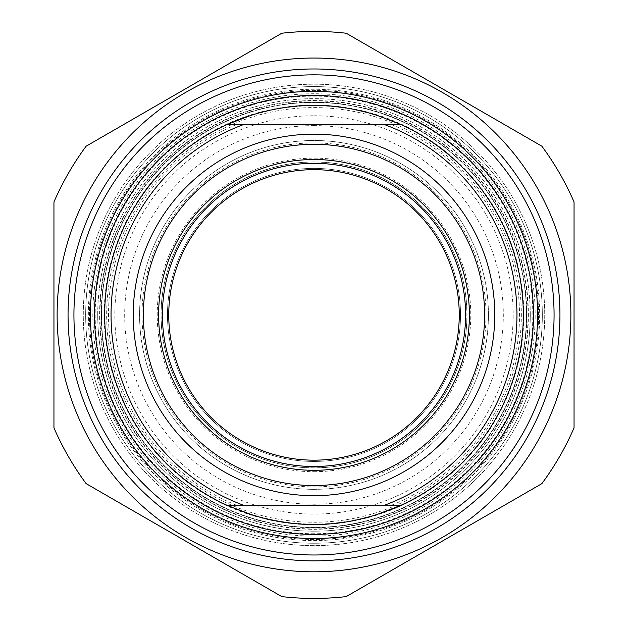 <?xml version="1.0" encoding="UTF-8"?>
<svg xmlns="http://www.w3.org/2000/svg" width="628" height="628" viewBox="0 0 628 628"><rect width="100%" height="100%" fill="white"/><g stroke="black" fill="none" stroke-linecap="round" stroke-linejoin="round"><path stroke-width="0.47" stroke-dasharray="3.14 2.35" d="M544.719 314.918A230.719 230.719 0 0 1 314 545.638A230.719 230.719 0 0 1 83.281 314.918A230.719 230.719 0 0 1 314 84.199A230.719 230.719 0 0 1 544.719 314.918A230.719 230.719 0 0 0 198.636 115.105A230.719 230.719 0 0 0 198.636 514.732A230.719 230.719 0 0 0 544.719 314.918A230.719 230.719 0 0 0 198.636 115.105A230.719 230.719 0 0 0 198.636 514.732A230.719 230.719 0 0 0 544.719 314.918M53.953 201.973A283.518 283.518 0 0 1 86.162 146.183L281.791 33.237A283.518 283.518 0 0 1 346.209 33.237L541.838 146.183A283.518 283.518 0 0 1 574.047 201.973L574.047 427.864A283.518 283.518 0 0 1 541.838 483.654L346.209 596.6A283.518 283.518 0 0 1 281.791 596.6L86.162 483.654A283.518 283.518 0 0 1 53.953 427.864L53.953 201.973M314 58.043A256.876 256.876 0 0 1 536.461 443.36A256.876 256.876 0 0 1 91.539 443.36A256.876 256.876 0 0 1 314 58.043M314 527.394A212.484 212.484 0 0 0 498.012 208.677A212.484 212.484 0 0 0 129.988 208.677A212.484 212.484 0 0 0 314 527.394A212.484 212.484 0 0 1 101.516 314.918A212.484 212.484 0 0 1 314 102.435A212.484 212.484 0 0 1 526.484 314.918A212.484 212.484 0 0 1 314 527.394A212.484 212.484 0 0 1 101.516 314.918A212.484 212.484 0 0 1 314 102.435A212.484 212.484 0 0 1 526.484 314.918A212.484 212.484 0 0 1 314 527.394M314 533.737A218.819 218.819 0 0 1 124.493 205.505A218.819 218.819 0 0 1 503.507 205.505A218.819 218.819 0 0 1 314 533.737M251.467 514.67A209.312 209.312 0 0 1 251.467 115.167M376.533 115.167A209.312 209.312 0 0 1 376.533 514.67M401.198 124.634L226.802 124.634L401.198 124.634C343.069 99.436 284.931 99.436 226.802 124.634L401.198 124.634A209.312 209.312 0 0 1 401.198 505.195L226.802 505.195C284.931 530.401 343.069 530.401 401.198 505.195M459.249 314.918A145.249 145.249 0 0 1 241.38 440.707A145.249 145.249 0 0 1 241.38 189.13A145.249 145.249 0 0 1 459.249 314.918M314 144.299A170.62 170.62 0 0 1 484.62 314.918A170.62 170.62 0 0 1 314 485.538A170.62 170.62 0 0 1 143.38 314.918A170.62 170.62 0 0 1 314 144.299M161.145 314.918A152.855 152.855 0 0 1 390.428 182.536A152.855 152.855 0 0 1 390.428 447.301A152.855 152.855 0 0 1 161.145 314.918M460.512 314.918A146.512 146.512 0 0 0 314 168.398A146.512 146.512 0 0 0 167.488 314.918A146.512 146.512 0 0 0 314 461.431A146.512 146.512 0 0 0 460.512 314.918A146.512 146.512 0 0 1 240.744 441.806A146.512 146.512 0 0 1 240.744 188.031A146.512 146.512 0 0 1 460.512 314.918M90.424 314.918A223.576 223.576 0 0 0 425.792 508.547A223.576 223.576 0 0 0 425.792 121.29A223.576 223.576 0 0 0 90.424 314.918M73.931 314.918A240.069 240.069 0 0 1 314 74.85A240.069 240.069 0 0 1 554.069 314.918A240.069 240.069 0 0 1 314 554.987A240.069 240.069 0 0 1 73.931 314.918M391.621 505.195A205.505 205.505 0 0 0 391.621 124.634M236.379 124.634A205.505 205.505 0 0 0 236.379 505.195M314 142.925A171.994 171.994 0 0 1 462.954 400.915A171.994 171.994 0 0 1 165.046 400.915A171.994 171.994 0 0 1 314 142.925M226.802 505.195A209.312 209.312 0 0 1 226.802 124.634M314 105.606A209.312 209.312 0 0 0 104.688 314.918A209.312 209.312 0 0 0 314 524.223A209.312 209.312 0 0 0 523.312 314.918A209.312 209.312 0 0 0 314 105.606M538.534 314.918A224.534 224.534 0 0 0 201.737 120.466A224.534 224.534 0 0 0 201.737 509.371A224.534 224.534 0 0 0 538.534 314.918A224.534 224.534 0 0 1 201.737 509.371A224.534 224.534 0 0 1 201.737 120.466A224.534 224.534 0 0 1 538.534 314.918M139.573 314.918A174.427 174.427 0 0 1 314 140.491A174.427 174.427 0 0 1 488.427 314.918A174.427 174.427 0 0 1 314 489.345A174.427 174.427 0 0 1 139.573 314.918A174.427 174.427 0 0 0 314 489.345A174.427 174.427 0 0 0 488.427 314.918A174.427 174.427 0 0 0 314 140.491A174.427 174.427 0 0 0 139.573 314.918M314 467.884A152.965 152.965 0 0 1 181.523 238.436A152.965 152.965 0 0 1 446.477 238.436A152.965 152.965 0 0 1 314 467.884A152.965 152.965 0 0 0 466.965 314.918A152.965 152.965 0 0 0 314 161.953A152.965 152.965 0 0 0 161.035 314.918A152.965 152.965 0 0 0 314 467.884M314 471.691A156.772 156.772 0 0 0 449.766 236.528A156.772 156.772 0 0 0 178.234 236.528A156.772 156.772 0 0 0 314 471.691M484.62 314.918A170.62 170.62 0 0 1 228.694 462.679A170.62 170.62 0 0 1 228.694 167.158A170.62 170.62 0 0 1 484.62 314.918M542.333 314.918A228.333 228.333 0 0 0 314 86.578A228.333 228.333 0 0 0 85.667 314.918A228.333 228.333 0 0 0 314 543.251A228.333 228.333 0 0 0 542.333 314.918A228.333 228.333 0 0 1 314 543.251A228.333 228.333 0 0 1 85.667 314.918A228.333 228.333 0 0 1 314 86.578A228.333 228.333 0 0 1 542.333 314.918M530.283 314.918A216.283 216.283 0 0 0 205.858 127.61A216.283 216.283 0 0 0 205.858 502.227A216.283 216.283 0 0 0 530.283 314.918M539.648 314.918A225.648 225.648 0 0 1 201.172 510.336A225.648 225.648 0 0 1 201.172 119.501A225.648 225.648 0 0 1 539.648 314.918M314 125.608A189.311 189.311 0 0 0 150.053 409.574A189.311 189.311 0 0 0 477.947 409.574A189.311 189.311 0 0 0 314 125.608M314 115.764A199.155 199.155 0 0 1 513.155 314.918A199.155 199.155 0 0 1 314 514.073A199.155 199.155 0 0 1 114.846 314.918A199.155 199.155 0 0 1 314 115.764M526.814 314.918A212.814 212.814 0 0 0 314 102.105A212.814 212.814 0 0 0 101.187 314.918A212.814 212.814 0 0 0 314 527.732A212.814 212.814 0 0 0 526.814 314.918M314 100.873A214.038 214.038 0 0 1 499.362 421.938A214.038 214.038 0 0 1 128.638 421.938A214.038 214.038 0 0 1 314 100.873M314 100.535A214.384 214.384 0 0 1 499.66 422.11A214.384 214.384 0 0 1 128.34 422.11A214.384 214.384 0 0 1 314 100.535M97.74 314.918A216.26 216.26 0 0 1 314 98.659A216.26 216.26 0 0 1 530.26 314.918A216.26 216.26 0 0 1 314 531.178A216.26 216.26 0 0 1 97.74 314.918M314 93.737A221.182 221.182 0 0 0 122.452 425.509A221.182 221.182 0 0 0 505.548 425.509A221.182 221.182 0 0 0 314 93.737M104.209 314.918A209.791 209.791 0 0 0 314 524.71A209.791 209.791 0 0 0 523.791 314.918A209.791 209.791 0 0 0 314 105.127A209.791 209.791 0 0 0 104.209 314.918M314 107.592A207.326 207.326 0 0 1 493.553 418.578A207.326 207.326 0 0 1 134.447 418.578A207.326 207.326 0 0 1 314 107.592M314 134.149A180.77 180.77 0 0 0 157.455 405.303A180.77 180.77 0 0 0 470.545 405.303A180.77 180.77 0 0 0 314 134.149"/><path stroke-width="0.94" d="M68.052 314.918A245.948 245.948 0 0 0 436.97 527.913A245.948 245.948 0 0 0 436.97 101.924A245.948 245.948 0 0 0 68.052 314.918M314 58.043A256.876 256.876 0 0 0 91.539 443.36A256.876 256.876 0 0 0 536.461 443.36A256.876 256.876 0 0 0 314 58.043M86.162 146.183A283.518 283.518 0 0 0 53.953 201.973L53.953 427.864A283.518 283.518 0 0 0 86.162 483.654L281.791 596.6A283.518 283.518 0 0 0 346.209 596.6L541.838 483.654A283.518 283.518 0 0 0 574.047 427.864L574.047 201.973A283.518 283.518 0 0 0 541.838 146.183L346.209 33.237A283.518 283.518 0 0 0 281.791 33.237L86.162 146.183M401.198 124.634L376.533 115.167C355.377 108.613 334.536 105.308 314 105.253C293.464 105.308 272.623 108.613 251.467 115.167L226.802 124.634A209.312 209.312 0 0 0 226.802 505.195L401.198 505.195A209.312 209.312 0 0 0 401.198 124.634L226.802 124.634M226.802 505.195L251.467 514.67C293.158 527.85 334.842 527.85 376.533 514.67L401.198 505.195M384.626 124.634A202.97 202.97 0 0 1 384.626 505.195M459.249 314.918A145.249 145.249 0 0 1 314 460.167A145.249 145.249 0 0 1 168.751 314.918A145.249 145.249 0 0 1 314 169.67A145.249 145.249 0 0 1 459.249 314.918M162.409 314.918A151.591 151.591 0 0 0 389.792 446.202A151.591 151.591 0 0 0 389.792 183.635A151.591 151.591 0 0 0 162.409 314.918M469.399 314.918A155.399 155.399 0 0 1 236.301 449.491A155.399 155.399 0 0 1 236.301 180.338A155.399 155.399 0 0 1 469.399 314.918M243.374 505.195A202.97 202.97 0 0 1 243.374 124.634M484.62 314.918A170.62 170.62 0 0 1 228.694 462.679A170.62 170.62 0 0 1 228.694 167.158A170.62 170.62 0 0 1 484.62 314.918M90.424 314.918A223.576 223.576 0 0 1 425.792 121.29A223.576 223.576 0 0 1 425.792 508.547A223.576 223.576 0 0 1 90.424 314.918M73.931 314.918A240.069 240.069 0 0 0 314 554.987A240.069 240.069 0 0 0 554.069 314.918A240.069 240.069 0 0 0 314 74.85A240.069 240.069 0 0 0 73.931 314.918M314 95.464A219.455 219.455 0 0 0 123.944 424.646A219.455 219.455 0 0 0 504.056 424.646A219.455 219.455 0 0 0 314 95.464M314 134.149A180.77 180.77 0 0 0 157.455 405.303A180.77 180.77 0 0 0 470.545 405.303A180.77 180.77 0 0 0 314 134.149"/></g></svg>
